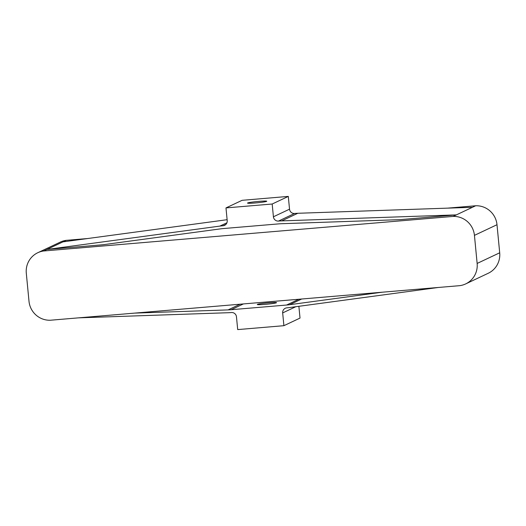 <?xml version="1.0" encoding="UTF-8"?>
<svg xmlns="http://www.w3.org/2000/svg" width="526" height="526" viewBox="0 0 526 526"><rect width="100%" height="100%" fill="white"/><g stroke="black" fill="none" stroke-linecap="round" stroke-linejoin="round"><path stroke-width="0.79" d="M43.658 250.987A20.744 20.369 -115.3 0 0 37.787 252.723A20.744 20.369 -115.3 0 0 26.3 273.204L29.002 301.286A20.744 20.369 -115.3 0 0 50.325 320.235L459.783 285.657A20.744 20.369 -115.3 0 0 465.655 283.922A20.744 20.369 -115.3 0 0 477.141 263.441L474.439 235.365A20.744 20.369 -115.3 0 0 453.116 216.416L43.658 250.987L46.88 249.469L103.135 244.721L220.276 228.895A63.133 61.989 -115.3 0 1 223.313 228.56L278.754 223.879A63.133 61.989 64.7 0 1 281.811 223.701L400.089 219.644L456.338 214.891L281.68 220.887A65.96 64.77 -115.3 0 0 278.484 221.071A4.714 4.629 64.7 0 1 273.415 216.784L272.185 204.016L225.983 207.915L242.098 200.314L288.301 196.408L289.53 209.177A4.714 4.629 64.7 0 0 294.599 213.471A65.96 64.77 -115.3 0 1 297.795 213.28L472.453 207.29L475.675 205.765L447.541 208.145M227.12 219.697L62.995 241.861L46.88 249.469L219.868 226.101A65.96 64.77 64.7 0 1 223.044 225.753A4.714 4.629 -115.3 0 0 227.212 220.683L225.983 207.915M438.336 287.466L290.023 307.5A65.96 64.77 64.7 0 1 286.841 307.848A4.714 4.629 -115.3 0 0 282.672 312.917L283.902 325.686L237.699 329.592L236.47 316.823A4.714 4.629 64.7 0 0 231.401 312.529A65.96 64.77 -115.3 0 1 228.205 312.72L78.459 317.855M134.709 313.108L228.074 309.906A63.133 61.989 64.7 0 0 231.131 309.722L286.571 305.041A63.133 61.989 -115.3 0 0 289.616 304.705L382.086 292.219M298.88 306.303L300.017 318.085L283.902 325.686M272.185 204.016L288.301 196.408M255.491 202.944A9.659 0.625 -5.5 0 0 266.754 201.241A9.659 0.625 -5.5 0 0 257.082 201.537A9.659 0.625 -5.5 0 0 247.529 203.089A9.659 0.625 -5.5 0 0 255.491 202.944M465.655 283.922L488.213 273.277A20.744 20.369 -115.3 0 0 499.7 252.796L496.998 224.714A20.744 20.369 -115.3 0 0 475.675 205.765M453.116 216.416L472.453 207.29M268.556 302.798A9.659 0.625 174.5 0 1 276.518 302.654A9.659 0.625 174.5 0 1 266.965 304.206A9.659 0.625 174.5 0 1 257.293 304.508A9.659 0.625 174.5 0 1 268.556 302.798M62.995 241.861L66.217 240.343A20.744 20.369 -115.3 0 0 60.345 242.078L37.787 252.723M87.664 238.534L66.217 240.343M289.616 304.705L301.694 299.005M228.074 309.906L240.152 304.206M477.141 263.441L499.7 252.796M474.439 235.365L496.998 224.714M281.68 220.887L297.795 213.28M278.484 221.071L294.599 213.471M273.415 216.784L289.53 209.177M282.672 312.917L295.809 306.717M231.131 309.722L243.406 303.929M286.571 305.041L298.847 299.248M219.868 226.101L226.949 222.761M223.044 225.753L225.924 224.398"/></g></svg>

